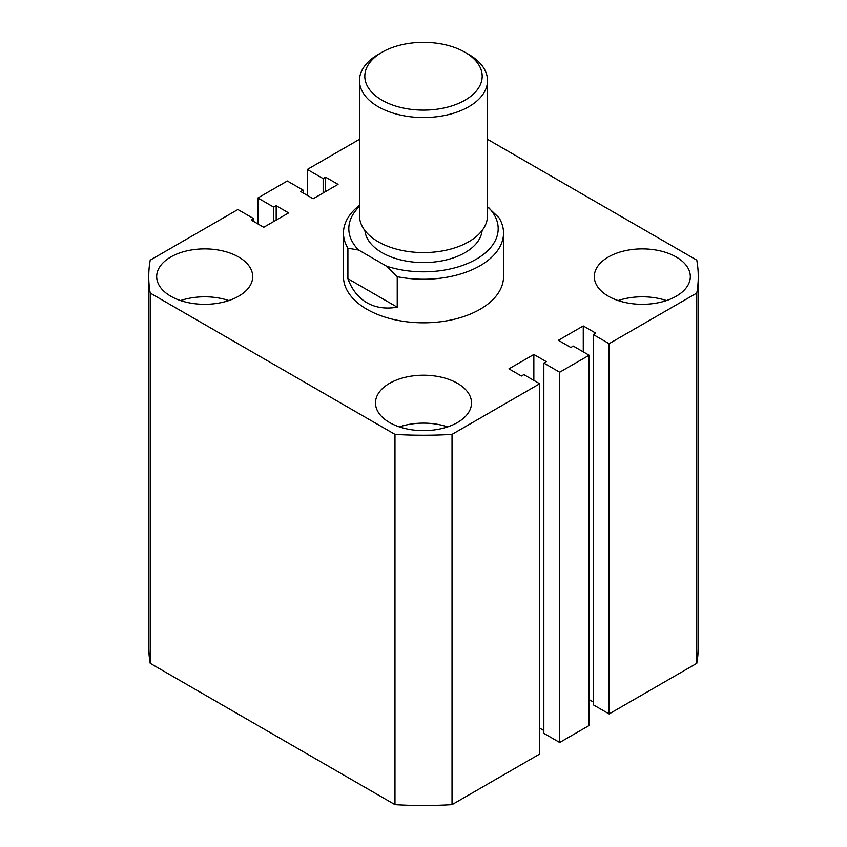<?xml version="1.0" encoding="UTF-8"?>
<svg xmlns="http://www.w3.org/2000/svg" width="847" height="847" viewBox="0 0 847 847"><rect width="100%" height="100%" fill="white"/><g stroke="black" fill="none" stroke-linecap="round" stroke-linejoin="round"><path stroke-width="1.27" d="M676.255 257.012A48.014 27.718 0 0 0 623.932 250.998A48.014 27.718 0 0 0 594.287 276.609A48.014 27.718 0 0 0 608.347 296.217A48.014 27.718 0 0 0 660.681 302.22A48.014 27.718 0 0 0 690.316 276.609A48.014 27.718 0 0 0 676.255 257.012M666.462 300.569A48.014 27.718 0 0 0 618.151 300.569M457.454 383.331A48.014 27.718 0 0 0 405.12 377.328A48.014 27.718 0 0 0 375.486 402.939A48.014 27.718 0 0 0 389.546 422.537A48.014 27.718 0 0 0 441.88 428.55A48.014 27.718 0 0 0 471.514 402.939A48.014 27.718 0 0 0 457.454 383.331M447.65 426.899A48.014 27.718 0 0 0 399.35 426.899M238.653 257.012A48.014 27.718 0 0 0 186.319 250.998A48.014 27.718 0 0 0 156.684 276.609A48.014 27.718 0 0 0 170.745 296.217A48.014 27.718 0 0 0 223.068 302.22A48.014 27.718 0 0 0 252.713 276.609A48.014 27.718 0 0 0 238.653 257.012M228.849 300.569A48.014 27.718 0 0 0 180.538 300.569M343.469 233.052L343.469 276.609A80.031 46.204 0 0 0 366.91 309.282A80.031 46.204 0 0 0 454.13 319.298A80.031 46.204 0 0 0 503.531 276.609L503.531 233.052A80.031 46.204 180 0 1 397.232 276.694L397.232 307.186C385.692 309.176 375.592 307.694 366.91 302.75C358.292 297.71 351.96 289.695 347.905 278.705L347.905 248.213A80.031 46.204 180 0 1 343.469 233.052A80.031 46.204 180 0 1 359.477 205.334M394.977 804.65L150.226 663.349L150.226 293.083L394.977 434.384L394.977 804.65A274.756 158.633 0 0 0 452.023 804.65L452.023 434.384A274.756 158.633 0 0 1 394.977 434.384M452.023 434.384L539.687 383.765L539.687 754.042L452.023 804.65M539.687 383.765L523.848 374.618L521.392 376.036L508.941 368.847L533.843 354.48L533.843 380.398M539.687 728.113L543.838 730.516M533.843 354.48L546.294 361.658L543.838 363.077L543.838 733.343L559.687 742.491L559.687 372.225L543.838 363.077M609.109 343.691L609.109 713.957L696.774 663.349L696.774 293.083L609.109 343.691L593.26 334.544L595.716 333.136L583.265 325.947L558.364 340.314L570.814 347.503L573.271 346.095L589.11 355.242L589.11 725.508L559.687 742.491M589.11 355.242L559.687 372.225M583.265 325.947L583.265 351.865M593.26 701.983L589.11 699.59M593.26 334.544L593.26 704.81L609.109 713.957M696.774 663.349A274.756 158.633 0 0 0 698.256 646.875L698.256 276.609A274.756 158.633 0 0 0 696.774 260.145L487.523 139.332M696.774 293.083A274.756 158.633 0 0 0 698.256 276.609M359.477 139.332L307.313 169.453L307.313 195.371M307.313 169.453L323.152 178.601L323.152 192.978M323.152 178.601L325.608 177.182L325.608 191.56M325.608 177.182L338.059 184.371L313.157 198.749L300.706 191.56L303.162 190.141L303.162 192.978M303.162 190.141L287.313 180.993L257.89 197.986L257.89 223.904M150.226 293.083A274.756 158.633 0 0 1 148.744 276.609A274.756 158.633 0 0 1 150.226 260.145L237.891 209.527L253.74 218.674L251.284 220.093L263.735 227.282L288.636 212.904L276.186 205.715L273.729 207.134L273.729 221.512M273.729 207.134L257.89 197.986M276.186 205.715L276.186 220.093M253.74 218.674L253.74 221.512M148.744 276.609L148.744 646.875A274.756 158.633 0 0 0 150.226 663.349M382.008 100.19A58.687 33.88 0 0 0 464.992 100.19A58.687 33.88 0 0 0 464.992 52.27L468.772 54.452A64.023 36.961 180 0 1 487.523 80.592A64.023 36.961 180 0 1 447.999 114.737A64.023 36.961 180 0 1 378.228 106.722A64.023 36.961 180 0 1 359.477 80.592A64.023 36.961 180 0 1 378.228 54.452L382.008 52.27A58.687 33.88 0 0 0 382.008 100.19M359.477 80.592L359.477 215.625A64.023 36.961 0 0 0 378.228 241.766A64.023 36.961 0 0 0 447.999 249.77A64.023 36.961 0 0 0 487.523 215.625L487.523 80.592M482.102 230.511A58.687 33.88 180 0 1 444.495 260.336A58.687 33.88 180 0 1 382.008 252.65A58.687 33.88 180 0 1 364.898 230.511M487.523 206.848L499.095 217.891A80.031 46.204 180 0 1 503.531 233.052M359.477 206.488A74.695 43.123 0 0 0 358.588 250.024L386.56 266.17A74.695 43.123 0 0 0 476.31 259.182A74.695 43.123 0 0 0 488.412 207.367M397.232 307.186L347.905 278.705M358.588 250.024L347.905 248.213M397.232 276.694L386.56 266.17M468.772 54.452L464.992 52.27A58.687 33.88 0 0 0 382.008 52.27"/></g></svg>
